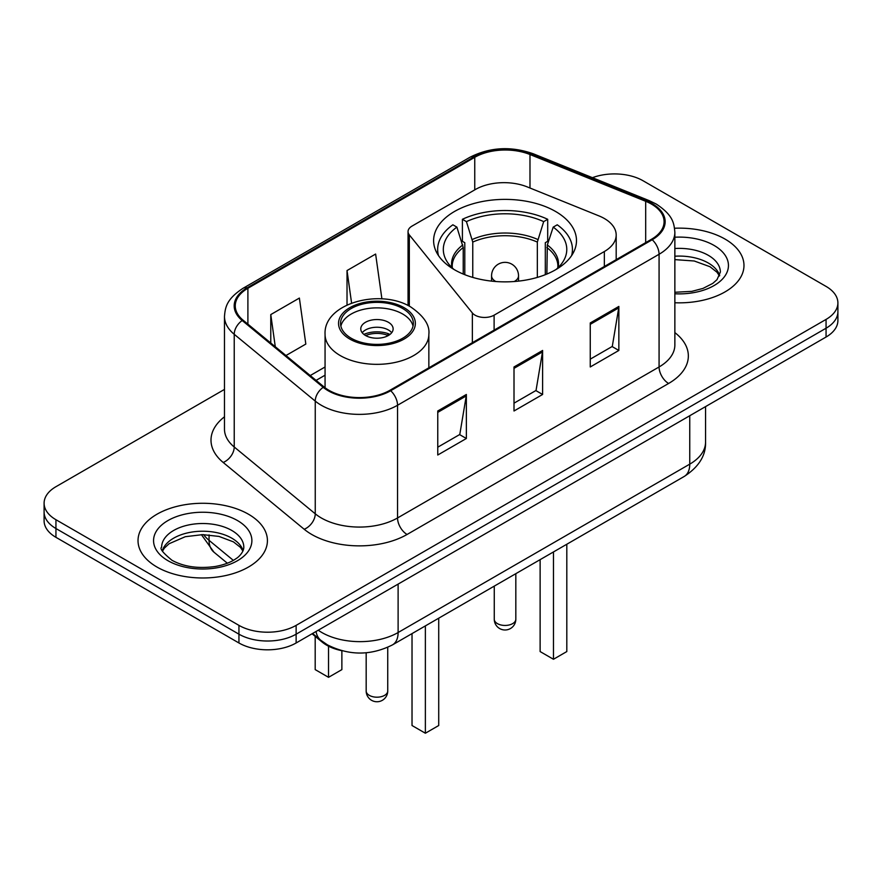 <?xml version="1.0" encoding="UTF-8"?>
<svg xmlns="http://www.w3.org/2000/svg" width="882" height="882" viewBox="0 0 882 882"><rect width="100%" height="100%" fill="white"/><g stroke="black" fill="none" stroke-linecap="round" stroke-linejoin="round"><path stroke-width="1.32" d="M604.346 218.504A40.44 23.351 0 0 0 598.944 215.892L527.193 186.885A40.44 23.351 0 0 0 475.398 189.498L411.993 226.112A13.484 7.784 0 0 0 408.046 231.613A13.484 7.784 0 0 0 409.314 234.899L472.355 312.956A13.484 7.784 0 0 0 494.107 315.172L604.346 251.524A40.44 23.351 0 0 0 616.187 235.02A40.44 23.351 0 0 0 604.346 218.504M555.561 211.46A71.442 41.245 0 0 0 477.713 202.518A71.442 41.245 0 0 0 433.613 240.621A71.442 41.245 0 0 0 454.539 269.782A71.442 41.245 0 0 0 532.386 278.723A71.442 41.245 0 0 0 576.486 240.621A71.442 41.245 0 0 0 555.561 211.46M341.411 650.607A40.44 23.351 180 0 1 322.117 642.052L312.074 633.772M224.48 389.403L55.941 486.699A40.44 23.351 0 0 0 44.1 503.214L44.1 520.821A40.44 23.351 0 0 0 55.941 537.325L238.945 642.978A40.44 23.351 0 0 0 296.132 642.978L826.059 337.034A40.44 23.351 0 0 0 837.9 320.519L837.9 311.721A40.44 23.351 0 0 1 826.059 328.225A40.44 23.351 0 0 0 837.9 311.721L837.9 302.912A40.44 23.351 0 0 0 826.059 286.407L643.055 180.755A40.44 23.351 0 0 0 592.428 177.69M44.1 503.214A40.44 23.351 0 0 0 55.941 519.718L238.945 625.371A40.44 23.351 0 0 0 296.132 625.371L296.132 634.18L826.059 328.225L296.132 634.18A40.44 23.351 0 0 1 238.945 634.18A40.44 23.351 0 0 0 296.132 634.18L296.132 642.978M55.941 519.718L55.941 528.527L238.945 634.18L55.941 528.527A40.44 23.351 0 0 1 44.1 512.012A40.44 23.351 0 0 0 55.941 528.527L55.941 537.325M725.026 239.077A64.695 37.353 0 0 0 674.565 228.24A64.695 37.353 0 0 1 725.026 239.077A64.695 37.353 0 0 1 743.978 265.493A64.695 37.353 0 0 0 725.026 239.077M248.47 514.217A64.695 37.353 0 0 0 177.966 506.125A64.695 37.353 0 0 0 138.022 540.633A64.695 37.353 0 0 0 156.974 567.038A64.695 37.353 0 0 0 227.479 575.141A64.695 37.353 0 0 0 267.422 540.633A64.695 37.353 0 0 0 248.47 514.217A64.695 37.353 0 0 0 177.966 506.125A64.695 37.353 0 0 0 138.022 540.633A64.695 37.353 0 0 0 156.974 567.038A64.695 37.353 0 0 0 227.479 575.141A64.695 37.353 0 0 0 267.422 540.633A64.695 37.353 0 0 0 248.47 514.217M651.445 204.084A43.13 24.905 180 0 1 664.08 221.691A43.13 24.905 180 0 1 651.445 239.298L389.91 390.296A43.13 24.905 180 0 1 324.08 386.966L243.068 320.166A43.13 24.905 180 0 1 235.262 305.878A43.13 24.905 180 0 1 247.897 288.271L474.748 157.305A43.13 24.905 180 0 1 529.983 154.515L645.69 201.294A43.13 24.905 180 0 1 651.445 204.084M652.206 203.643A44.21 25.523 0 0 0 646.308 200.776L530.6 154.008A44.21 25.523 0 0 0 473.976 156.864L247.136 287.83A44.21 25.523 0 0 0 242.186 320.519L323.198 387.33A44.21 25.523 0 0 0 390.671 390.737L652.206 239.739A44.21 25.523 0 0 0 652.206 203.643M437.759 410.99L437.759 455.013L466.358 438.497L466.358 394.475L437.759 410.99M437.759 447.196L459.787 434.484L466.236 395.941A10.782 6.229 -120 0 0 466.358 394.475M459.588 434.594L466.358 438.497M590.256 322.944L590.256 366.967L618.855 350.452L618.855 306.429L590.256 322.944M590.256 359.15L612.284 346.439L618.734 307.895A10.782 6.229 -120 0 0 618.855 306.429M612.086 346.549L618.855 350.452M514.008 366.967L514.008 410.99L542.606 394.475L542.606 350.452L514.008 366.967M514.008 403.173L536.035 390.461L542.485 351.918A10.782 6.229 -120 0 0 542.606 350.452M535.837 390.572L542.606 394.475M674.862 302.758A64.695 37.353 0 0 0 743.978 265.493A64.695 37.353 0 0 1 674.862 302.758M296.132 625.371L826.059 319.416A40.44 23.351 0 0 0 837.9 302.912M285.955 355.534L305.822 344.068L299.373 298.072L270.774 314.576L270.774 343.01M381.906 298.877L375.622 254.049L347.023 270.554L347.023 304.963M347.023 270.554L351.587 303.055M270.774 314.576L275.283 346.736M463.226 274.059L463.226 247.577L456.887 227.126A61.729 35.644 0 0 0 446.766 261.171A61.729 35.644 0 0 0 454.021 269.484M464.792 274.688L464.792 242.693L462.4 241.304L462.4 219.298A67.396 38.907 0 0 1 547.7 219.298L543.676 221.625A61.729 35.644 0 0 0 466.424 221.625L472.763 242.076L472.763 277.411M537.336 277.411L537.336 242.076L543.676 221.625M547.7 219.298L547.7 241.304L545.308 242.693L545.308 274.688M456.887 227.126L452.863 224.8A67.396 38.907 0 0 0 437.659 249.419A67.396 38.907 0 0 0 438.519 255.648M466.424 221.625L462.4 219.298M571.58 255.648A67.396 38.907 0 0 0 572.44 249.419A67.396 38.907 0 0 0 557.237 224.8L553.201 227.126L547.325 244.987L546.873 274.059M556.079 269.484A61.729 35.644 0 0 0 563.333 261.171A61.729 35.644 0 0 0 553.201 227.126M540.126 559.651L540.126 651.566L553.466 659.273L566.806 651.566L566.806 544.249M553.466 659.273L553.466 551.945M402.688 308.524A36.394 21.014 0 0 0 363.02 303.97A36.394 21.014 0 0 0 340.562 323.385A36.394 21.014 0 0 0 351.212 338.236A36.394 21.014 0 0 0 390.88 342.789A36.394 21.014 0 0 0 413.349 323.385A36.394 21.014 0 0 0 402.688 308.524M413.03 326.131A36.394 21.014 0 0 0 402.688 314.025A36.394 21.014 0 0 0 365.258 308.987A36.394 21.014 0 0 0 340.871 326.131M412.026 633.607L412.026 725.522L425.367 733.229L438.718 725.522L438.718 618.205M425.367 733.229L425.367 625.911M315.194 636.352L315.194 669.614L328.534 677.321L341.874 669.614L341.874 650.729M328.534 677.321L328.534 646.197M388.389 322.283A16.174 9.338 0 0 0 370.76 320.254A16.174 9.338 0 0 0 360.771 328.887A16.174 9.338 0 0 0 365.512 335.491A16.174 9.338 0 0 0 383.141 337.508A16.174 9.338 0 0 0 393.129 328.887A16.174 9.338 0 0 0 388.389 322.283M391.685 332.735A16.174 9.338 0 0 0 388.389 329.978A16.174 9.338 0 0 0 362.215 332.735M363.88 334.388A21.565 12.447 180 0 1 389.072 333.991L389.072 335.072M365.655 335.568A18.875 10.893 180 0 1 387.121 335.116L389.072 333.991M386.801 336.285L387.121 335.116M322.117 641.324L322.117 642.052M409.314 234.899L409.314 306.175M472.355 312.956L472.355 342.69M494.107 315.172L494.107 330.144M604.346 251.524L604.346 266.496M318.237 630.211A53.912 31.124 0 0 0 321.864 632.526A53.912 31.124 0 0 0 398.113 632.526L689.757 464.141A53.912 31.124 0 0 0 705.556 442.136C705.953 455.509 698.82 466.964 684.178 476.478L392.523 644.863A26.956 15.567 60 0 0 398.113 632.526L398.113 584.104M689.757 415.72L689.757 464.141A26.956 15.567 60 0 1 684.178 476.478M316.054 631.479A26.956 18.026 129.5 0 0 320.75 640.244L312.57 633.485M826.059 337.034L826.059 319.416M238.945 642.978L238.945 625.371M203.588 534.635A53.912 31.124 0 0 0 209.056 540.335L209.056 534.9M227.335 563.212L213.984 552.209A26.956 18.026 129.5 0 1 209.056 540.335L233.344 560.368M674.862 332.613A67.396 38.907 180 0 1 668.6 383.472L407.065 534.47A13.484 7.784 60 0 1 397.539 517.955L659.074 366.967A53.912 31.124 0 0 0 674.862 344.95L674.862 232.253A53.912 31.124 180 0 1 659.074 254.27A13.484 7.784 -120 0 0 652.206 239.739M407.065 534.47A67.396 38.907 180 0 1 311.754 534.47A67.396 38.907 180 0 1 304.202 529.266L223.19 462.466A67.396 38.907 180 0 1 224.48 416.8M321.291 517.955A53.912 31.124 0 0 0 397.539 517.955L397.539 405.257A53.912 31.124 180 0 1 315.249 401.101L234.226 334.3A53.912 31.124 180 0 1 224.48 316.451L224.48 429.148A53.912 31.124 0 0 0 234.226 446.998L315.249 513.798A53.912 31.124 0 0 0 321.291 517.955M674.862 232.253C673.991 222.992 673.131 215.285 656.285 204.073L649.196 200.633A13.484 6.317 112 0 0 646.308 200.776M649.196 200.633L533.489 153.865C511.163 145.96 489.962 147.107 469.908 157.294A13.484 7.784 60 0 1 473.976 156.864M247.136 287.83A13.484 7.784 -120 0 0 243.068 288.271C226.718 298.987 225.23 307.057 224.48 316.451M242.186 320.519A13.484 9.018 129.5 0 0 234.226 334.3L234.226 446.998A13.484 9.018 -50.5 0 1 223.19 462.466M533.489 153.865A13.484 6.317 112 0 0 530.6 154.008M323.198 387.33A13.484 9.018 129.5 0 0 315.249 401.101L315.249 513.798A13.484 9.018 -50.5 0 1 304.202 529.266M390.671 390.737A13.484 7.784 60 0 1 397.539 405.257L659.074 254.27L659.074 366.967A13.484 7.784 60 0 0 668.6 383.472M247.897 288.271L247.897 324.146M645.69 201.294L645.69 242.627M529.983 154.515L529.983 188.02M474.748 157.305L474.748 189.884M325.061 366.989L310.232 375.545M514.008 368.356L542.485 351.918M590.256 324.333L618.734 307.895M437.759 412.379L466.236 395.941M719.679 275.482A41.079 23.715 0 0 0 708.323 263.023A41.079 23.715 0 0 0 674.862 256.221M674.862 292.273L691.83 291.358L702.998 288.414L712.744 283.42L717 279.671L720.362 272.097A41.079 23.715 0 0 0 708.323 255.328A41.079 23.715 0 0 0 674.862 248.515M674.862 293.772A49.172 28.389 0 0 0 723.813 277.521A49.172 28.389 0 0 0 714.045 245.417A49.172 28.389 0 0 0 674.862 237.214M463.226 247.577A52.843 30.506 0 0 0 452.212 266.221L452.323 267.963M537.336 242.076A52.843 30.506 0 0 0 472.763 242.076M462.774 244.987A53.471 30.87 0 0 0 451.97 267.621M537.788 239.485A53.471 30.87 0 0 0 472.311 239.485M558.13 267.621A53.471 30.87 0 0 0 547.325 244.987M557.766 267.963L557.887 266.221A52.843 30.506 0 0 0 546.873 247.577M497.426 623.618A10.782 6.229 180 0 1 494.262 619.208A10.782 10.782 0 0 0 510.435 628.546A10.782 10.782 0 0 0 515.827 619.208A10.782 6.229 180 0 1 512.674 623.618A10.782 6.229 180 0 1 497.426 623.618M495.838 281.523A13.484 7.784 180 0 1 495.519 281.336A13.484 7.784 180 0 1 491.572 275.834L491.572 281.126M518.528 281.126L518.528 275.834A13.484 7.784 180 0 1 514.581 281.336A13.484 7.784 180 0 1 514.261 281.523M243.123 550.622A41.079 23.715 0 0 0 231.779 538.163A41.079 23.715 0 0 0 190.534 532.287A41.079 23.715 0 0 0 162.321 550.622M231.779 530.457A41.079 23.715 0 0 0 186.995 525.319A41.079 23.715 0 0 0 161.638 547.237C159.488 548.505 162.938 552.86 172.001 560.302C183.853 566.784 198.274 568.846 215.274 566.487C224.116 564.866 231.095 562.22 236.189 558.549C238.658 557.159 243.752 552.154 243.807 547.237A41.079 23.715 0 0 0 231.779 530.457M167.955 560.698A49.172 28.389 0 0 0 237.49 560.698A49.172 28.389 0 0 0 237.49 520.556A49.172 28.389 0 0 0 167.955 520.556A49.172 28.389 0 0 0 167.955 560.698M349.79 339.063A38.411 22.182 0 0 0 404.11 339.063A38.411 22.182 0 0 0 404.11 307.697A38.411 22.182 0 0 0 349.79 307.697A38.411 22.182 0 0 0 349.79 339.063M428.85 367.816L428.85 334.388A51.895 29.966 180 0 1 396.812 362.061A51.895 29.966 180 0 1 340.254 355.567A51.895 29.966 180 0 1 325.061 334.388L325.061 387.738M369.326 695.369A10.782 6.229 180 0 1 366.173 690.97A10.782 10.782 0 0 0 382.347 700.308A10.782 10.782 0 0 0 387.738 690.97A10.782 6.229 180 0 1 384.574 695.369A10.782 6.229 180 0 1 369.326 695.369M408.046 231.613L408.046 305.525M616.187 235.02L616.187 259.65M392.523 644.863C370.837 655.767 349.14 655.767 327.442 644.863L320.75 640.244M705.556 442.136L705.556 406.602M213.984 552.209L201.416 534.646M469.908 157.294L243.068 288.271M325.061 375.192L316.087 380.374M719.48 275.945L717 272.229L709.999 266.728L694.244 260.995L674.862 259.628M437.659 254.303L437.659 249.419M572.44 254.303L572.44 249.419M515.827 573.675L515.827 619.208M518.528 275.834A13.484 13.484 0 0 0 498.308 264.159A13.484 13.484 0 0 0 491.572 275.834M494.262 586.133L494.262 619.208M242.925 551.085L240.444 547.369L233.443 541.868L218.99 536.421L202.684 534.635L185.308 536.697L169.079 543.742L164.394 548.097L162.52 551.085M428.85 334.388C429.986 325.249 423.988 316.131 410.858 307.035C380.263 288.094 323.253 303.287 325.061 334.388M387.738 647.322L387.738 690.97M366.173 652.779L366.173 690.97"/></g></svg>
